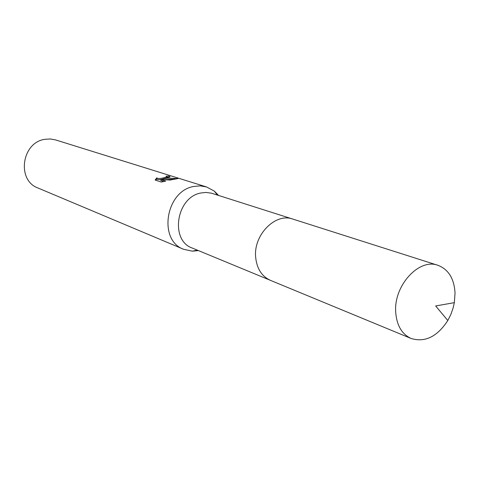 <?xml version="1.0" encoding="UTF-8"?>
<svg xmlns="http://www.w3.org/2000/svg" width="479" height="479" viewBox="0 0 479 479"><rect width="100%" height="100%" fill="white"/><g stroke="black" fill="none" stroke-linecap="round" stroke-linejoin="round"><path stroke-width="0.72" d="M292.364 218.945L211.455 193.181L205.838 192.432L200.881 193.001C176.308 197.168 169.728 240.416 192.271 248.05L270.012 280.167M218.568 195.432L214.311 191.091L206.485 186.924L200.192 185.858L193.678 186.475C165.566 191.121 157.962 240.434 183.702 249.314L192.372 251.17L198.426 250.595M155.214 180.068L156.735 177.877C158.046 178.847 160.842 178.697 165.117 177.422L166.746 176.751L166.207 176.152L169.171 176.11L170.063 176.925L162.968 178.889L167.482 178.17L178.044 178.547L170.147 180.05L160.752 179.511L165.698 181.11L161.249 182.038L155.208 180.068M206.485 186.924L55.564 139.916L50.295 138.964L44.888 139.311C21.675 142.383 16.442 180.403 37.997 188.013L183.702 249.314M166.812 177.416L166.506 178.002M163.04 179.595L162.968 178.889M174.613 179.122L164.447 179.661M163.83 181.541L160.854 180.571L160.752 179.511M169.171 176.11L169.273 177.17L166.788 177.158M162.98 179.02C159.477 179.847 157.429 179.817 156.837 178.924L155.669 180.218M156.837 178.924L156.729 177.877M455.032 293.118C454.218 278.664 448.512 269.39 437.914 265.3C419.059 258.001 393.732 285.49 395.69 311.949C396.654 325.331 401.815 334.186 411.18 338.503C425.071 342.665 437.279 336.671 447.805 320.517L450.865 314.428L453.134 307.967L454.331 302.656L455.032 293.118M437.914 265.3L292.855 219.089C275.419 212.484 253.205 235.033 255.678 257.427C256.9 268.767 261.833 276.413 270.479 280.371L411.18 338.503M197.276 250.122L192.372 251.17M155.358 179.559L155.412 180.134M166.746 176.751L166.848 177.793M217.382 195.055L214.311 191.091M447.805 320.517L435.662 305.961L454.331 302.656"/></g></svg>
